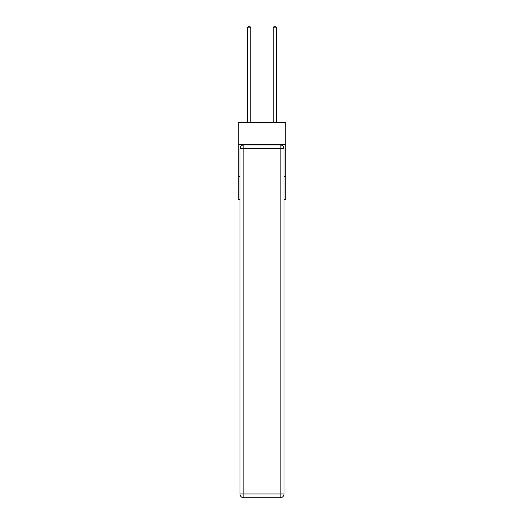 <?xml version="1.0" encoding="UTF-8"?>
<svg xmlns="http://www.w3.org/2000/svg" width="524" height="524" viewBox="0 0 524 524"><rect width="100%" height="100%" fill="white"/><g stroke="black" fill="none" stroke-linecap="round" stroke-linejoin="round"><path stroke-width="0.79" d="M285.737 144.277L285.737 122.465L238.263 122.465L238.263 144.277L285.737 144.277L285.737 199.454L284.008 199.454M239.992 176.359L238.263 176.359L238.263 144.277M285.737 176.359L284.008 176.359M238.263 176.359L238.263 199.454L239.992 199.454M243.843 144.919L280.157 144.919A3.851 3.851 0 0 1 284.008 148.77L284.008 493.949A3.851 3.851 0 0 1 280.157 497.8L243.843 497.8L243.843 493.949L280.157 493.949L280.157 148.77L243.843 148.77L243.843 493.949L239.992 493.949L239.992 148.77L243.843 148.77L243.843 144.919A3.851 3.851 0 0 0 239.992 148.77A3.851 3.851 0 0 1 243.843 144.919M239.992 493.949A3.851 3.851 0 0 0 243.843 497.8A3.851 3.851 0 0 1 239.992 493.949M250.773 122.465L250.773 27.87L247.564 27.87L247.564 122.465M247.564 27.87L248.527 26.2L249.81 26.2L250.773 27.87M276.436 122.465L276.436 27.87L273.227 27.87L273.227 122.465M273.227 27.87L274.19 26.2L275.473 26.2L276.436 27.87M280.157 497.8A3.851 3.851 0 0 0 284.008 493.949L280.157 493.949L280.157 497.8M284.008 148.77A3.851 3.851 0 0 0 280.157 144.919L280.157 148.77L284.008 148.77"/></g></svg>

